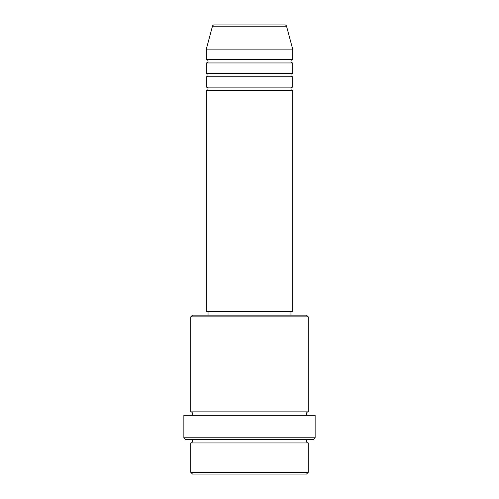 <?xml version="1.0" encoding="UTF-8"?>
<svg xmlns="http://www.w3.org/2000/svg" width="499" height="499" viewBox="0 0 499 499"><rect width="100%" height="100%" fill="white"/><g stroke="black" fill="none" stroke-linecap="round" stroke-linejoin="round"><path stroke-width="0.75" d="M284.879 24.95L214.121 24.95L284.879 24.95A1.728 1.728 0 0 1 286.545 26.229L292.682 49.133L206.318 49.133L206.318 59.493A1.728 1.728 0 0 1 208.046 61.221A1.728 1.728 0 0 1 206.318 62.949L206.318 73.316A1.728 1.728 0 0 1 208.046 75.043A1.728 1.728 0 0 1 206.318 76.771L206.318 87.132A1.728 1.728 0 0 1 208.046 88.859A1.728 1.728 0 0 1 206.318 90.587L206.318 311.682L292.682 311.682L292.682 90.587L206.318 90.587M214.121 24.95A1.728 1.728 0 0 0 212.455 26.229L206.318 49.133M292.682 49.133L292.682 59.493A1.728 1.728 0 0 0 290.954 61.221A1.728 1.728 0 0 0 292.682 62.949L292.682 73.316A1.728 1.728 0 0 0 290.954 75.043A1.728 1.728 0 0 0 292.682 76.771L292.682 87.132A1.728 1.728 0 0 0 290.954 88.859A1.728 1.728 0 0 0 292.682 90.587M306.498 474.05L192.502 474.05L190.774 472.322L308.226 472.322L306.498 474.05M190.774 316.865L192.502 315.137L306.498 315.137L308.226 316.865L190.774 316.865L190.774 411.868A1.728 1.728 0 0 1 192.502 413.596A1.728 1.728 0 0 1 190.774 415.324M313.409 439.507L185.591 439.507L183.863 437.779L315.137 437.779L313.409 439.507M190.774 439.507A1.728 1.728 0 0 1 192.502 441.228A1.728 1.728 0 0 1 190.774 442.956L190.774 472.322M308.226 439.507A1.728 1.728 0 0 0 306.498 441.228A1.728 1.728 0 0 0 308.226 442.956L190.774 442.956M308.226 316.865L308.226 411.868A1.728 1.728 0 0 0 306.498 413.596A1.728 1.728 0 0 0 308.226 415.324M292.682 76.771L206.318 76.771M292.682 87.132L206.318 87.132M208.046 311.682L208.046 315.137M290.954 311.682L290.954 315.137M308.226 411.868L190.774 411.868M315.137 437.779L315.137 415.324L183.863 415.324L183.863 437.779M308.226 442.956L308.226 472.322M292.682 59.493L206.318 59.493M292.682 62.949L206.318 62.949M292.682 73.316L206.318 73.316M286.545 26.229L212.455 26.229"/></g></svg>
